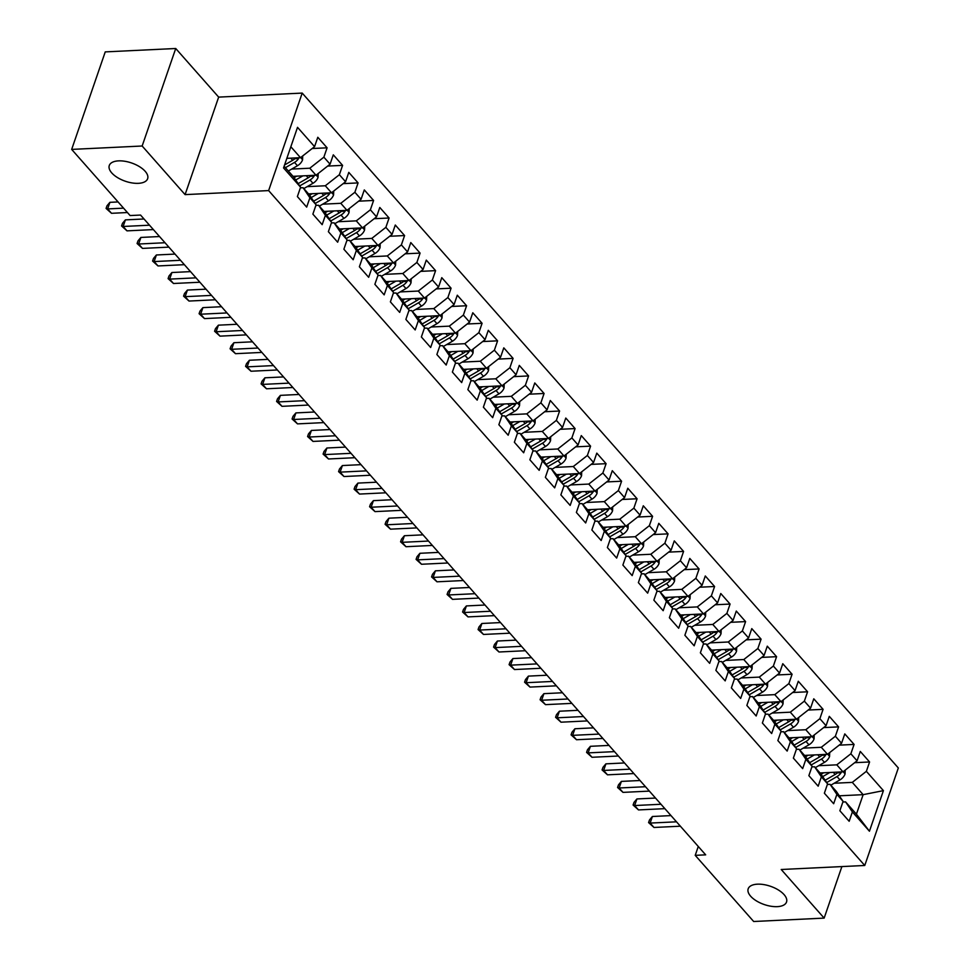 <?xml version="1.0" encoding="UTF-8"?>
<svg xmlns="http://www.w3.org/2000/svg" width="970" height="970" viewBox="0 0 970 970"><rect width="100%" height="100%" fill="white"/><g stroke="black" fill="none" stroke-linecap="round" stroke-linejoin="round"><path stroke-width="1.45" d="M138.383 183.33A20.285 9.651 19 0 1 117.503 177.583A20.285 9.651 19 0 1 109.283 165.494A20.285 9.651 19 0 1 118.534 160.874A20.285 9.651 19 0 1 139.413 166.622A20.285 9.651 19 0 1 147.634 178.71A20.285 9.651 19 0 1 138.383 183.33M777.285 906.647A20.285 9.651 19 0 1 756.406 900.887A20.285 9.651 19 0 1 748.185 888.811A20.285 9.651 19 0 1 757.437 884.179A20.285 9.651 19 0 1 778.316 889.939A20.285 9.651 19 0 1 786.537 902.015A20.285 9.651 19 0 1 777.285 906.647M175.728 48.5L142.153 146.009L185.088 194.618L218.662 97.109L175.728 48.5L105.245 51.895L71.671 149.404L130.101 215.558L140.553 215.061L705.675 854.849L695.223 855.346L753.666 921.5L824.148 918.105L841.887 866.574M218.662 97.109L302.203 93.084L898.329 767.961L864.755 865.482L268.629 190.593L302.203 93.084M839.305 795.812L863.142 794.66L883.415 790.635L866.368 771.332L869.581 761.971L860.281 751.447L857.068 760.807L850.86 753.787L854.085 744.427L844.785 733.902L841.56 743.262L835.364 736.242L838.589 726.882L829.289 716.357L826.064 725.705L819.868 718.685L823.081 709.337L813.781 698.8L810.568 708.161L804.36 701.14L807.586 691.792L798.286 681.255L795.06 690.616L788.865 683.595L792.09 674.235L782.79 663.71L779.565 673.071L773.369 666.051L776.582 656.69L767.282 646.165L764.069 655.514L757.861 648.506L761.086 639.145L751.786 628.621L748.561 637.969L742.365 630.949L745.59 621.6L736.291 611.064L733.065 620.424L726.87 613.404L730.083 604.055L720.783 593.519L717.57 602.879L711.362 595.859L714.587 586.498L705.287 575.974L702.062 585.334L695.866 578.314L699.091 568.953L689.791 558.429L686.566 567.777L680.37 560.757L683.583 551.409L674.283 540.884L671.07 550.232L664.862 543.212L668.087 533.864L658.788 523.327L655.562 532.688L649.366 525.667L652.592 516.307L643.292 505.782L640.067 515.143L633.871 508.122L637.084 498.762L627.784 488.237L624.571 497.586L618.363 490.577L621.588 481.217L612.288 470.692L609.063 480.041L602.867 473.02L606.092 463.672L596.792 453.135L593.567 462.496L587.371 455.476L590.584 446.127L581.285 435.591L578.071 444.951L571.863 437.931L575.089 428.57L565.789 418.046L562.564 427.406L556.368 420.386L559.593 411.025L550.293 400.501L547.068 409.849L540.872 402.841L544.085 393.48L534.785 382.956L531.572 392.304L525.364 385.284L528.589 375.936L519.289 365.399L516.064 374.759L509.868 367.739L513.094 358.379L503.794 347.854L500.568 357.215L494.373 350.194L497.586 340.834L488.286 330.309L485.073 339.67L478.865 332.649L482.09 323.289L472.79 312.764L469.565 322.113L463.369 315.092L466.594 305.744L457.294 295.207L454.069 304.568L447.873 297.547L451.086 288.199L441.786 277.662L438.573 287.023L432.365 280.003L435.591 270.642L426.291 260.118L423.065 269.478L416.87 262.458L420.095 253.097L410.795 242.573L407.57 251.921L401.374 244.913L404.587 235.552L395.287 225.028L392.074 234.376L385.866 227.356L389.091 218.007L379.791 207.471L376.566 216.831L370.37 209.811L373.595 200.45L364.296 189.926L361.07 199.286L354.874 192.266L358.088 182.906L348.788 172.381L345.575 181.742L339.367 174.721L342.592 165.361L333.292 154.836L330.067 164.185L323.871 157.164L327.096 147.816L317.796 137.279L314.571 146.64L300.494 157.686L290.842 146.749M883.415 790.635L869.435 831.217L852.387 811.926L845.573 801.887L842.869 802.008M314.571 146.64L297.523 127.337L283.543 167.931L300.591 187.222L297.378 196.583L306.678 207.107L309.891 197.759L316.099 204.779L312.873 214.127L322.173 224.664L325.399 215.304L331.594 222.324L328.369 231.684L337.669 242.209L340.894 232.848L347.09 239.869L343.877 249.229L353.177 259.754L356.39 250.393L362.598 257.414L359.373 266.774L368.673 277.299L371.898 267.95L378.094 274.971L374.869 284.319L384.168 294.856L387.394 285.495L393.59 292.516L390.376 301.864L399.676 312.401L402.889 303.04L409.097 310.06L405.872 319.421L415.172 329.945L418.397 320.585L424.593 327.605L421.368 336.966L430.668 347.49L433.893 338.142L440.089 345.15L436.876 354.511L446.176 365.035L449.389 355.687L455.597 362.707L452.372 372.056L461.671 382.592L464.897 373.232L471.093 380.252L467.867 389.613L477.167 400.137L480.392 390.777L486.588 397.797L483.375 407.157L492.675 417.682L495.888 408.321L502.096 415.342L498.871 424.702L508.171 435.227L511.396 425.878L517.592 432.899L514.367 442.247L523.667 452.784L526.892 443.423L533.088 450.444L529.875 459.792L539.174 470.329L542.388 460.968L548.596 467.989L545.37 477.349L554.67 487.874L557.895 478.513L564.091 485.533L560.866 494.894L570.166 505.418L573.391 496.07L579.587 503.078L576.374 512.439L585.674 522.963L588.887 513.615L595.095 520.635L591.87 529.984L601.17 540.52L604.395 531.16L610.591 538.18L607.365 547.541L616.665 558.065L619.891 548.705L626.087 555.725L622.873 565.086L632.173 575.61L635.386 566.25L641.594 573.27L638.369 582.63L647.669 593.155L650.894 583.807L657.09 590.827L653.865 600.175L663.165 610.7L666.39 601.351L672.586 608.372L669.373 617.72L678.673 628.257L681.886 618.896L688.094 625.917L684.869 635.277L694.168 645.802L697.394 636.441L703.589 643.462L700.364 652.822L709.664 663.347L712.889 653.998L719.085 661.006L715.872 670.367L725.172 680.891L728.385 671.543L734.593 678.563L731.368 687.912L740.668 698.448L743.893 689.088L750.089 696.108L746.864 705.457L756.163 715.993L759.389 706.633L765.585 713.653L762.371 723.014L771.671 733.538L774.885 724.178L781.092 731.198L777.867 740.559L787.167 751.083L790.392 741.735L796.588 748.755L793.363 758.103L802.663 768.628L805.888 759.28L812.084 766.3L808.871 775.648L818.171 786.185L821.384 776.824L827.592 783.845L824.367 793.205L833.666 803.73L836.892 794.369L843.088 801.39L839.862 810.75L849.162 821.275L852.387 811.926M291.667 169.083L309.794 168.21L316.002 175.231L293.037 176.334M323.871 157.164L309.794 168.21M330.067 164.185L316.002 175.231M284.125 166.246L293.777 177.183L300.591 187.222M307.163 186.64L325.302 185.767L331.497 192.775L308.533 193.891M339.367 174.721L325.302 185.767M345.575 181.742L331.497 192.775M309.891 197.759L303.077 187.719L300.385 187.853M303.077 187.719L309.284 194.74L316.099 204.779M322.671 204.185L340.797 203.312L346.993 210.332L324.029 211.436M354.874 192.266L340.797 203.312M361.07 199.286L346.993 210.332M325.399 215.304L318.584 205.264L315.88 205.397M318.584 205.264L324.78 212.285L331.594 222.324M338.166 221.73L356.293 220.857L362.501 227.877L339.536 228.981M370.37 209.811L356.293 220.857M376.566 216.831L362.501 227.877M340.894 232.848L334.08 222.809L331.376 222.942M334.08 222.809L340.276 229.829L347.09 239.869M353.662 239.275L371.801 238.402L377.997 245.422L355.032 246.525M385.866 227.356L371.801 238.402M392.074 234.376L377.997 245.422M356.39 250.393L349.576 240.354L346.884 240.487M349.576 240.354L355.784 247.374L362.598 257.414M369.17 256.82L387.297 255.947L393.493 262.967L370.528 264.082M401.374 244.913L387.297 255.947M407.57 251.921L393.493 262.967M371.898 267.95L365.084 257.911L362.38 258.032M365.084 257.911L371.28 264.931L378.094 274.971M384.666 274.377L402.792 273.504L409 280.524L386.036 281.627M416.87 262.458L402.792 273.504M423.065 269.478L409 280.524M387.394 285.495L380.579 275.456L377.876 275.589M380.579 275.456L386.775 282.476L393.59 292.516M400.161 291.921L418.3 291.048L424.496 298.069L401.531 299.172M432.365 280.003L418.3 291.048M438.573 287.023L424.496 298.069M402.889 303.04L396.075 293.001L393.383 293.134M396.075 293.001L402.283 300.021L409.097 310.06M415.669 309.466L433.796 308.593L439.992 315.614L417.027 316.717M447.873 297.547L433.796 308.593M454.069 304.568L439.992 315.614M418.397 320.585L411.583 310.546L408.879 310.679M411.583 310.546L417.779 317.566L424.593 327.605M431.165 327.011L449.292 326.138L455.5 333.159L432.535 334.262M463.369 315.092L449.292 326.138M469.565 322.113L455.5 333.159M433.893 338.142L427.079 328.103L424.375 328.224M427.079 328.103L433.275 335.111L440.089 345.15M446.661 344.568L464.8 343.695L470.996 350.703L448.031 351.819M478.865 332.649L464.8 343.695M485.073 339.67L470.996 350.703M449.389 355.687L442.575 345.647L439.883 345.781M442.575 345.647L448.783 352.668L455.597 362.707M462.169 362.113L480.295 361.24L486.491 368.26L463.527 369.364M494.373 350.194L480.295 361.24M500.568 357.215L486.491 368.26M464.897 373.232L458.082 363.192L455.379 363.326M458.082 363.192L464.278 370.213L471.093 380.252M477.664 379.658L495.791 378.785L501.999 385.805L479.034 386.909M509.868 367.739L495.791 378.785M516.064 374.759L501.999 385.805M480.392 390.777L473.578 380.737L470.874 380.87M473.578 380.737L479.774 387.757L486.588 397.797M493.16 397.203L511.299 396.33L517.495 403.35L494.53 404.454M525.364 385.284L511.299 396.33M531.572 392.304L517.495 403.35M495.888 408.321L489.074 398.282L486.382 398.415M489.074 398.282L495.282 405.302L502.096 415.342M508.668 414.748L526.795 413.875L532.991 420.895L510.026 422.011M540.872 402.841L526.795 413.875M547.068 409.849L532.991 420.895M511.396 425.878L504.582 415.839L501.878 415.96M504.582 415.839L510.778 422.859L517.592 432.899M524.164 432.305L542.291 431.432L548.499 438.452L525.534 439.555M556.368 420.386L542.291 431.432M562.564 427.406L548.499 438.452M526.892 443.423L520.078 433.384L517.374 433.517M520.078 433.384L526.274 440.404L533.088 450.444M539.659 449.85L557.798 448.977L563.994 455.997L541.03 457.1M571.863 437.931L557.798 448.977M578.071 444.951L563.994 455.997M542.388 460.968L535.573 450.929L532.882 451.062M535.573 450.929L541.781 457.949L548.596 467.989M555.167 467.394L573.294 466.521L579.49 473.542L556.525 474.645M587.371 455.476L573.294 466.521M593.567 462.496L579.49 473.542M557.895 478.513L551.081 468.474L548.377 468.607M551.081 468.474L557.277 475.494L564.091 485.533M570.663 484.939L588.79 484.066L594.998 491.087L572.033 492.19M602.867 473.02L588.79 484.066M609.063 480.041L594.998 491.087M573.391 496.07L566.577 486.031L563.873 486.152M566.577 486.031L572.773 493.039L579.587 503.078M586.159 502.496L604.298 501.623L610.494 508.632L587.529 509.747M618.363 490.577L604.298 501.623M624.571 497.586L610.494 508.632M588.887 513.615L582.073 503.575L579.381 503.709M582.073 503.575L588.281 510.596L595.095 520.635M601.667 520.041L619.794 519.168L625.989 526.189L603.025 527.292M633.871 508.122L619.794 519.168M640.067 515.143L625.989 526.189M604.395 531.16L597.581 521.12L594.877 521.254M597.581 521.12L603.776 528.141L610.591 538.18M617.162 537.586L635.289 536.713L641.497 543.733L618.533 544.837M649.366 525.667L635.289 536.713M655.562 532.688L641.497 543.733M619.891 548.705L613.076 538.665L610.372 538.799M613.076 538.665L619.272 545.686L626.087 555.725M632.658 555.131L650.797 554.258L656.993 561.278L634.028 562.382M664.862 543.212L650.797 554.258M671.07 550.232L656.993 561.278M635.386 566.25L628.572 556.21L625.88 556.343M628.572 556.21L634.78 563.23L641.594 573.27M648.166 572.676L666.293 571.803L672.489 578.823L649.524 579.927M680.37 560.757L666.293 571.803M686.566 567.777L672.489 578.823M650.894 583.807L644.08 573.767L641.376 573.888M644.08 573.767L650.276 580.787L657.09 590.827M663.662 590.233L681.789 589.36L687.997 596.38L665.032 597.484M695.866 578.314L681.789 589.36M702.062 585.334L687.997 596.38M666.39 601.351L659.576 591.312L656.872 591.445M659.576 591.312L665.772 598.332L672.586 608.372M679.158 607.778L697.297 606.905L703.492 613.925L680.528 615.029M711.362 595.859L697.297 606.905M717.57 602.879L703.492 613.925M681.886 618.896L675.071 608.857L672.38 608.99M675.071 608.857L681.279 615.877L688.094 625.917M694.665 625.323L712.792 624.45L718.988 631.47L696.023 632.573M726.87 613.404L712.792 624.45M733.065 620.424L718.988 631.47M697.394 636.441L690.579 626.402L687.875 626.535M690.579 626.402L696.775 633.422L703.589 643.462M710.161 642.868L728.288 641.995L734.496 649.015L711.531 650.118M742.365 630.949L728.288 641.995M748.561 637.969L734.496 649.015M712.889 653.998L706.075 643.959L703.371 644.08M706.075 643.959L712.271 650.967L719.085 661.006M725.657 660.424L743.796 659.539L749.992 666.56L727.027 667.675M757.861 648.506L743.796 659.539M764.069 655.514L749.992 666.56M728.385 671.543L721.571 661.504L718.879 661.625M721.571 661.504L727.779 668.524L734.593 678.563M741.165 677.969L759.292 677.096L765.488 684.117L742.523 685.22M773.369 666.051L759.292 677.096M779.565 673.071L765.488 684.117M743.893 689.088L737.079 679.048L734.375 679.182M737.079 679.048L743.275 686.069L750.089 696.108M756.661 695.514L774.787 694.641L780.995 701.662L758.031 702.765M788.865 683.595L774.787 694.641M795.06 690.616L780.995 701.662M759.389 706.633L752.574 696.593L749.871 696.727M752.574 696.593L758.77 703.614L765.585 713.653M772.156 713.059L790.295 712.186L796.491 719.206L773.526 720.31M804.36 701.14L790.295 712.186M810.568 708.161L796.491 719.206M774.885 724.178L768.07 714.138L765.378 714.272M768.07 714.138L774.278 721.159L781.092 731.198M787.664 730.604L805.791 729.731L811.987 736.751L789.022 737.855M819.868 718.685L805.791 729.731M826.064 725.705L811.987 736.751M790.392 741.735L783.578 731.695L780.874 731.816M783.578 731.695L789.774 738.716L796.588 748.755M803.16 748.161L821.287 747.288L827.495 754.296L804.53 755.412M835.364 736.242L821.287 747.288M841.56 743.262L827.495 754.296M805.888 759.28L799.074 749.24L796.37 749.373M799.074 749.24L805.27 756.26L812.084 766.3M818.656 765.706L836.795 764.833L842.991 771.853L820.026 772.957M850.86 753.787L836.795 764.833M857.068 760.807L842.991 771.853M821.384 776.824L814.57 766.785L811.878 766.918M814.57 766.785L820.778 773.805L827.592 783.845M834.164 783.251L852.29 782.378L863.142 794.66L856.425 814.169L845.573 801.887M866.368 771.332L852.29 782.378M836.892 794.369L830.077 784.33L827.374 784.463M830.077 784.33L836.273 791.35L843.088 801.39M142.153 146.009L71.671 149.404M864.755 865.482L781.214 869.496L824.148 918.105M185.088 194.618L268.629 190.593M698.279 846.483L695.223 855.346M286.841 158.34L300.494 157.686M869.435 831.217L856.425 814.169M869.581 761.971L854.655 762.699M854.085 744.427L839.147 745.154M838.589 726.882L823.651 727.597M823.081 709.337L808.155 710.052M807.586 691.792L792.648 692.507M792.09 674.235L777.152 674.962M776.582 656.69L761.656 657.405M761.086 639.145L746.148 639.861M745.59 621.6L730.652 622.316M730.083 604.055L715.157 604.771M714.587 586.498L699.649 587.226M699.091 568.953L684.153 569.669M683.583 551.409L668.657 552.124M668.087 533.864L653.149 534.579M652.592 516.307L637.654 517.034M637.084 498.762L622.158 499.477M621.588 481.217L606.65 481.932M606.092 463.672L591.154 464.387M590.584 446.127L575.659 446.843M575.089 428.57L560.151 429.298M559.593 411.025L544.655 411.741M544.085 393.48L529.159 394.196M528.589 375.936L513.651 376.651M513.094 358.379L498.156 359.106M497.586 340.834L482.66 341.549M482.09 323.289L467.152 324.004M466.594 305.744L451.656 306.459M451.086 288.199L436.161 288.914M435.591 270.642L420.653 271.37M420.095 253.097L405.157 253.813M404.587 235.552L389.661 236.268M389.091 218.007L374.153 218.723M373.595 200.45L358.657 201.178M358.088 182.906L343.162 183.633M342.592 165.361L327.654 166.076M327.096 147.816L312.158 148.531M671.01 815.6L652.398 816.497L650.13 823.081L676.502 821.82M653.998 827.471L648.578 822.584L650.13 823.081L653.998 827.471L680.37 826.197M648.578 822.584L649.488 819.953L652.398 816.497M823.676 772.775L821.093 774.266M829.859 772.484L822.693 776.63M845.197 770.119L845.052 774.036A8.403 5.662 138.5 0 1 839.959 779.892L830.829 785.179M838.08 772.084A8.403 5.662 138.5 0 1 835.158 774.46L825.143 780.244M826.695 782.535L837.013 776.558A8.403 5.662 -41.5 0 0 841.099 772.69L841.414 771.926M841.099 772.69L837.34 772.872A4.28 2.886 138.5 0 1 836.407 773.623M655.514 798.055L636.902 798.953L634.635 805.536L660.994 804.263M638.502 809.926L633.083 805.039L634.635 805.536L638.502 809.926L664.874 808.653M633.083 805.039L633.98 802.408L636.902 798.953M640.006 780.51L621.394 781.396L619.127 787.992L645.499 786.718M623.007 792.381L617.575 787.495L619.127 787.992L623.007 792.381L649.379 791.108M617.575 787.495L618.484 784.863L621.394 781.396M808.168 755.23L805.597 756.721M814.363 754.939L807.185 759.086M829.702 752.574L829.544 756.491A8.403 5.662 138.5 0 1 824.464 762.347L815.321 767.634M822.584 754.539A8.403 5.662 138.5 0 1 819.65 756.903L809.647 762.699M811.199 764.978L821.517 759.013A8.403 5.662 -41.5 0 0 825.603 755.145L825.919 754.381M825.603 755.145L821.845 755.327A4.28 2.886 138.5 0 1 820.899 756.079M792.672 737.685L790.089 739.176M798.856 737.382L791.69 741.529M814.194 735.018L814.048 738.946A8.403 5.662 138.5 0 1 808.956 744.802L799.826 750.089M807.088 736.994A8.403 5.662 138.5 0 1 804.154 739.358L794.151 745.154M795.691 747.433L806.021 741.468A8.403 5.662 -41.5 0 0 810.095 737.6L810.411 736.836M810.095 737.6L806.349 737.782A4.28 2.886 138.5 0 1 805.403 738.534M624.51 762.953L605.898 763.851L603.631 770.447L630.003 769.174M607.499 774.824L602.079 769.95L603.631 770.447L607.499 774.824L633.871 773.563M602.079 769.95L602.988 767.306L605.898 763.851M609.014 745.409L590.403 746.306L588.135 752.89L614.495 751.629M592.003 757.279L586.583 752.393L588.135 752.89L592.003 757.279L618.375 756.018M586.583 752.393L587.48 749.761L590.403 746.306M777.176 720.14L774.593 721.631M783.36 719.837L776.194 723.984M798.698 717.473L798.553 721.389A8.403 5.662 138.5 0 1 793.46 727.257L784.33 732.544M791.581 719.449A8.403 5.662 138.5 0 1 788.659 721.813L778.643 727.609M780.195 729.889L790.514 723.923A8.403 5.662 -41.5 0 0 794.6 720.055L794.915 719.279M794.6 720.055L790.841 720.237A4.28 2.886 138.5 0 1 789.907 720.977M761.668 702.595L759.098 704.087M767.864 702.292L760.686 706.439M783.202 699.928L783.045 703.844A8.403 5.662 138.5 0 1 777.964 709.701L768.822 714.987M776.085 701.892A8.403 5.662 138.5 0 1 773.151 704.269L763.147 710.052M764.699 712.344L775.018 706.366A8.403 5.662 -41.5 0 0 779.104 702.51L779.419 701.734M779.104 702.51L775.345 702.68A4.28 2.886 138.5 0 1 774.399 703.432M593.507 727.864L574.895 728.761L572.627 735.345L598.999 734.084M576.507 739.734L571.075 734.848L572.627 735.345L576.507 739.734L602.879 738.461M571.075 734.848L571.985 732.217L574.895 728.761M746.172 685.038L743.59 686.53M752.356 684.747L745.19 688.894M767.694 682.383L767.549 686.299A8.403 5.662 138.5 0 1 762.456 692.156L753.326 697.442M760.589 684.347A8.403 5.662 138.5 0 1 757.655 686.712L747.652 692.507M749.192 694.799L759.522 688.821A8.403 5.662 -41.5 0 0 763.596 684.953L763.911 684.189M763.596 684.953L759.849 685.135A4.28 2.886 138.5 0 1 758.904 685.887M578.011 710.319L559.399 711.216L557.132 717.8L583.503 716.527M561 722.189L555.58 717.303L557.132 717.8L561 722.189L587.371 720.916M555.58 717.303L556.489 714.672L559.399 711.216M730.677 667.493L728.094 668.985M736.861 667.202L729.695 671.349M752.199 664.838L752.053 668.754A8.403 5.662 138.5 0 1 746.961 674.611L737.83 679.897M745.081 666.802A8.403 5.662 138.5 0 1 742.159 669.167L732.144 674.962M733.696 677.242L744.014 671.276A8.403 5.662 -41.5 0 0 748.1 667.409L748.416 666.645M748.1 667.409L744.342 667.59A4.28 2.886 138.5 0 1 743.408 668.342M562.515 692.762L543.903 693.659L541.636 700.255L567.996 698.982M545.504 704.644L540.084 699.758L541.636 700.255L545.504 704.644L571.876 703.371M540.084 699.758L540.981 697.115L543.903 693.659M715.169 649.948L712.598 651.44M721.365 649.645L714.187 653.792M736.703 647.281L736.545 651.21A8.403 5.662 138.5 0 1 731.465 657.066L722.323 662.352M729.586 649.257A8.403 5.662 138.5 0 1 726.651 651.622L716.648 657.418M718.2 659.697L728.519 653.731A8.403 5.662 -41.5 0 0 732.605 649.864L732.92 649.088M732.605 649.864L728.846 650.045A4.28 2.886 138.5 0 1 727.9 650.797M547.007 675.217L528.395 676.114L526.128 682.71L552.5 681.437M530.008 687.087L524.576 682.213L526.128 682.71L530.008 687.087L556.38 685.826M524.576 682.213L525.485 679.57L528.395 676.114M699.673 632.404L697.09 633.895M705.857 632.101L698.691 636.247M721.195 629.736L721.049 633.653A8.403 5.662 138.5 0 1 715.957 639.509L706.827 644.795M714.09 631.7A8.403 5.662 138.5 0 1 711.155 634.077L701.152 639.861M702.692 642.152L713.023 636.187A8.403 5.662 -41.5 0 0 717.097 632.319L717.412 631.543M717.097 632.319L713.35 632.501A4.28 2.886 138.5 0 1 712.404 633.24M531.511 657.672L512.9 658.569L510.632 665.153L537.004 663.892M514.5 669.543L509.08 664.656L510.632 665.153L514.5 669.543L540.872 668.269M509.08 664.656L509.99 662.025L512.9 658.569M684.177 614.847L681.595 616.35M690.361 614.556L683.195 618.702M705.699 612.191L705.554 616.108A8.403 5.662 138.5 0 1 700.461 621.964L691.331 627.25M698.582 614.155A8.403 5.662 138.5 0 1 695.66 616.532L685.644 622.316M687.196 624.607L697.515 618.63A8.403 5.662 -41.5 0 0 701.601 614.762L701.916 613.998M701.601 614.762L697.842 614.944A4.28 2.886 138.5 0 1 696.909 615.695M516.016 640.127L497.404 641.024L495.136 647.608L521.496 646.335M499.004 651.998L493.584 647.111L495.136 647.608L499.004 651.998L525.376 650.724M493.584 647.111L494.482 644.48L497.404 641.024M668.669 597.302L666.099 598.793M674.865 597.011L667.687 601.157M690.203 594.646L690.046 598.563A8.403 5.662 138.5 0 1 684.965 604.419L675.823 609.706M683.086 596.611A8.403 5.662 138.5 0 1 680.152 598.975L670.149 604.771M671.701 607.05L682.019 601.085A8.403 5.662 -41.5 0 0 686.105 597.217L686.42 596.453M686.105 597.217L682.346 597.399A4.28 2.886 138.5 0 1 681.401 598.15M500.508 622.582L481.896 623.48L479.629 630.063L506 628.79M483.509 634.453L478.077 629.566L479.629 630.063L483.509 634.453L509.88 633.18M478.077 629.566L478.986 626.935L481.896 623.48M653.174 579.757L650.591 581.248M659.357 579.454L652.192 583.6M674.696 577.089L674.55 581.018A8.403 5.662 138.5 0 1 669.458 586.874L660.327 592.161M667.59 579.066A8.403 5.662 138.5 0 1 664.656 581.43L654.653 587.226M656.193 589.505L666.523 583.54A8.403 5.662 -41.5 0 0 670.597 579.672L670.913 578.908M670.597 579.672L666.851 579.854A4.28 2.886 138.5 0 1 665.905 580.606M485.012 605.025L466.4 605.923L464.133 612.519L490.505 611.245M468.001 616.896L462.581 612.021L464.133 612.519L468.001 616.896L494.373 615.635M462.581 612.021L463.49 609.378L466.4 605.923M637.678 562.212L635.095 563.703M643.862 561.909L636.696 566.056M659.2 559.544L659.054 563.461A8.403 5.662 138.5 0 1 653.962 569.329L644.832 574.616M652.082 561.521A8.403 5.662 138.5 0 1 649.16 563.885L639.145 569.681M640.697 571.961L651.015 565.995A8.403 5.662 -41.5 0 0 655.102 562.127L655.417 561.351M655.102 562.127L651.343 562.309A4.28 2.886 138.5 0 1 650.409 563.061M469.516 587.48L450.904 588.378L448.637 594.962L474.997 593.701M452.505 599.351L447.085 594.464L448.637 594.962L452.505 599.351L478.877 598.09M447.085 594.464L447.982 591.833L450.904 588.378M622.17 544.667L619.6 546.159M628.366 544.364L621.188 548.511M643.704 542L643.546 545.916A8.403 5.662 138.5 0 1 638.466 551.772L629.324 557.059M636.587 543.964A8.403 5.662 138.5 0 1 633.653 546.34L623.649 552.124M625.201 554.416L635.52 548.438A8.403 5.662 -41.5 0 0 639.606 544.582L639.921 543.806M639.606 544.582L635.847 544.752A4.28 2.886 138.5 0 1 634.901 545.504M454.008 569.936L435.397 570.833L433.129 577.417L459.501 576.156M437.009 581.806L431.577 576.92L433.129 577.417L437.009 581.806L463.381 580.533M431.577 576.92L432.487 574.288L435.397 570.833M606.674 527.11L604.092 528.601M612.858 526.819L605.692 530.966M628.196 524.455L628.051 528.371A8.403 5.662 138.5 0 1 622.958 534.227L613.828 539.514M621.091 526.419A8.403 5.662 138.5 0 1 618.157 528.795L608.154 534.579M609.693 536.871L620.024 530.893A8.403 5.662 -41.5 0 0 624.098 527.025L624.413 526.261M624.098 527.025L620.351 527.207A4.28 2.886 138.5 0 1 619.406 527.959M438.513 552.391L419.901 553.288L417.633 559.872L444.005 558.599M421.501 564.261L416.082 559.375L417.633 559.872L421.501 564.261L447.873 562.988M416.082 559.375L416.991 556.744L419.901 553.288M591.179 509.565L588.596 511.057M597.362 509.274L590.196 513.421M612.7 506.91L612.555 510.826A8.403 5.662 138.5 0 1 607.462 516.683L598.332 521.969M605.583 508.874A8.403 5.662 138.5 0 1 602.661 511.238L592.646 517.034M594.198 519.314L604.516 513.348A8.403 5.662 -41.5 0 0 608.602 509.48L608.917 508.716M608.602 509.48L604.843 509.662A4.28 2.886 138.5 0 1 603.91 510.414M423.017 534.846L404.405 535.731L402.138 542.327L428.497 541.054M406.006 546.716L400.586 541.83L402.138 542.327L406.006 546.716L432.377 545.443M400.586 541.83L401.483 539.187L404.405 535.731M575.671 492.02L573.1 493.512M581.867 491.717L574.689 495.864M597.205 489.353L597.047 493.281A8.403 5.662 138.5 0 1 591.967 499.138L582.824 504.424M590.087 491.329A8.403 5.662 138.5 0 1 587.153 493.694L577.15 499.489M578.702 501.769L589.02 495.803A8.403 5.662 -41.5 0 0 593.106 491.935L593.422 491.159M593.106 491.935L589.348 492.117A4.28 2.886 138.5 0 1 588.402 492.869M407.509 517.289L388.897 518.186L386.63 524.782L413.002 523.509M390.51 529.159L385.078 524.285L386.63 524.782L390.51 529.159L416.882 527.898M385.078 524.285L385.987 521.642L388.897 518.186M560.175 474.475L557.592 475.967M566.359 474.172L559.193 478.319M581.697 471.808L581.551 475.724A8.403 5.662 138.5 0 1 576.459 481.581L567.329 486.867M574.592 473.772A8.403 5.662 138.5 0 1 571.657 476.149L561.654 481.932M563.194 484.224L573.512 478.258A8.403 5.662 -41.5 0 0 577.599 474.391L577.914 473.615M577.599 474.391L573.852 474.572A4.28 2.886 138.5 0 1 572.906 475.312M392.013 499.744L373.401 500.641L371.134 507.225L397.506 505.964M375.002 511.614L369.582 506.728L371.134 507.225L375.002 511.614L401.374 510.341M369.582 506.728L370.491 504.097L373.401 500.641M544.679 456.918L542.097 458.422M550.863 456.627L543.697 460.774M566.201 454.263L566.056 458.179A8.403 5.662 138.5 0 1 560.963 464.036L551.833 469.322M559.084 456.227A8.403 5.662 138.5 0 1 556.162 458.604L546.146 464.387M547.698 466.679L558.017 460.701A8.403 5.662 -41.5 0 0 562.103 456.834L562.418 456.07M562.103 456.834L558.344 457.015A4.28 2.886 138.5 0 1 557.41 457.767M376.518 482.199L357.906 483.096L355.638 489.68L381.998 488.407M359.506 494.07L354.086 489.183L355.638 489.68L359.506 494.07L385.878 492.796M354.086 489.183L354.984 486.552L357.906 483.096M529.171 439.374L526.601 440.865M535.367 439.083L528.189 443.229M550.705 436.718L550.548 440.635A8.403 5.662 138.5 0 1 545.467 446.491L536.325 451.777M543.588 438.683A8.403 5.662 138.5 0 1 540.654 441.047L530.651 446.843M532.203 449.122L542.521 443.157A8.403 5.662 -41.5 0 0 546.607 439.289L546.922 438.525M546.607 439.289L542.848 439.471A4.28 2.886 138.5 0 1 541.903 440.222M361.01 464.654L342.398 465.551L340.13 472.135L366.502 470.862M344.011 476.525L338.578 471.638L340.13 472.135L344.011 476.525L370.382 475.251M338.578 471.638L339.488 469.007L342.398 465.551M513.676 421.829L511.093 423.32M519.859 421.526L512.693 425.672M535.197 419.173L535.052 423.09A8.403 5.662 138.5 0 1 529.959 428.946L520.829 434.233M528.092 421.138A8.403 5.662 138.5 0 1 525.158 423.502L515.155 429.298M516.695 431.577L527.013 425.612A8.403 5.662 -41.5 0 0 531.099 421.744L531.414 420.98M531.099 421.744L527.353 421.926A4.28 2.886 138.5 0 1 526.407 422.678M345.514 447.097L326.902 447.995L324.635 454.59L351.007 453.317M328.503 458.98L323.083 454.093L324.635 454.59L328.503 458.98L354.874 457.707M323.083 454.093L323.992 451.45L326.902 447.995M498.18 404.284L495.597 405.775M504.364 403.981L497.198 408.127M519.702 401.616L519.556 405.533A8.403 5.662 138.5 0 1 514.464 411.401L505.334 416.688M512.584 403.593A8.403 5.662 138.5 0 1 509.662 405.957L499.647 411.753M501.199 414.032L511.517 408.067A8.403 5.662 -41.5 0 0 515.603 404.199L515.919 403.423M515.603 404.199L511.845 404.381A4.28 2.886 138.5 0 1 510.911 405.133M330.018 429.552L311.406 430.45L309.139 437.033L335.499 435.772M313.007 441.423L307.587 436.536L309.139 437.033L313.007 441.423L339.379 440.162M307.587 436.536L308.484 433.905L311.406 430.45M482.672 386.739L480.101 388.23M488.868 386.436L481.69 390.583M504.206 384.071L504.048 387.988A8.403 5.662 138.5 0 1 498.968 393.844L489.826 399.131M497.089 386.036A8.403 5.662 138.5 0 1 494.154 388.412L484.151 394.196M485.703 396.487L496.022 390.51A8.403 5.662 -41.5 0 0 500.108 386.654L500.423 385.878M500.108 386.654L496.349 386.824A4.28 2.886 138.5 0 1 495.403 387.576M314.51 412.007L295.898 412.905L293.631 419.489L320.003 418.228M297.511 423.878L292.079 418.991L293.631 419.489L297.511 423.878L323.883 422.605M292.079 418.991L292.988 416.36L295.898 412.905M299.015 394.463L280.403 395.36L278.135 401.944L304.507 400.671M282.003 406.333L276.583 401.447L278.135 401.944L282.003 406.333L308.375 405.06M276.583 401.447L277.493 398.815L280.403 395.36M283.519 376.918L264.907 377.803L262.64 384.399L288.999 383.126M266.507 388.788L261.088 383.902L262.64 384.399L266.507 388.788L292.879 387.515M261.088 383.902L261.985 381.258L264.907 377.803M268.011 359.361L249.399 360.258L247.132 366.854L273.504 365.581M251.012 371.231L245.58 366.357L247.132 366.854L251.012 371.231L277.384 369.97M245.58 366.357L246.489 363.714L249.399 360.258M252.515 341.816L233.903 342.713L231.636 349.297L258.008 348.036M235.504 353.686L230.084 348.8L231.636 349.297L235.504 353.686L261.876 352.413M230.084 348.8L230.993 346.169L233.903 342.713M237.019 324.271L218.408 325.168L216.14 331.752L242.5 330.479M220.008 336.141L214.588 331.255L216.14 331.752L220.008 336.141L246.38 334.868M214.588 331.255L215.485 328.624L218.408 325.168M221.512 306.726L202.9 307.623L200.632 314.207L227.004 312.934M204.512 318.596L199.08 313.71L200.632 314.207L204.512 318.596L230.884 317.323M199.08 313.71L199.99 311.079L202.9 307.623M467.176 369.182L464.594 370.673M473.36 368.891L466.194 373.038M488.698 366.527L488.553 370.443A8.403 5.662 138.5 0 1 483.46 376.299L474.33 381.586M481.593 368.491A8.403 5.662 138.5 0 1 478.659 370.867L468.655 376.651M470.195 378.943L480.514 372.965A8.403 5.662 -41.5 0 0 484.6 369.097L484.915 368.333M484.6 369.097L480.853 369.279A4.28 2.886 138.5 0 1 479.907 370.031M451.68 351.637L449.098 353.128M457.864 351.346L450.698 355.493M473.202 348.982L473.057 352.898A8.403 5.662 138.5 0 1 467.964 358.754L458.834 364.041M466.085 350.946A8.403 5.662 138.5 0 1 463.163 353.31L453.148 359.106M454.7 361.386L465.018 355.42A8.403 5.662 -41.5 0 0 469.104 351.552L469.419 350.788M469.104 351.552L465.345 351.734A4.28 2.886 138.5 0 1 464.412 352.486M436.173 334.092L433.602 335.584M442.368 333.789L435.19 337.936M457.707 331.425L457.549 335.353A8.403 5.662 138.5 0 1 452.469 341.21L443.326 346.496M450.589 333.401A8.403 5.662 138.5 0 1 447.655 335.765L437.652 341.561M439.204 343.841L449.522 337.875A8.403 5.662 -41.5 0 0 453.608 334.007L453.924 333.231M453.608 334.007L449.85 334.189A4.28 2.886 138.5 0 1 448.904 334.941M420.677 316.547L418.094 318.039M426.861 316.244L419.695 320.391M442.199 313.88L442.053 317.796A8.403 5.662 138.5 0 1 436.961 323.665L427.831 328.939M435.093 315.844A8.403 5.662 138.5 0 1 432.159 318.221L422.156 324.004M423.696 326.296L434.014 320.33A8.403 5.662 -41.5 0 0 438.1 316.462L438.416 315.686M438.1 316.462L434.354 316.644A4.28 2.886 138.5 0 1 433.408 317.384M405.181 298.99L402.599 300.494M411.365 298.699L404.199 302.846M426.703 296.335L426.558 300.251A8.403 5.662 138.5 0 1 421.465 306.108L412.335 311.394M419.586 298.299A8.403 5.662 138.5 0 1 416.663 300.676L406.648 306.459M408.2 308.751L418.519 302.773A8.403 5.662 -41.5 0 0 422.605 298.906L422.92 298.142M422.605 298.906L418.846 299.087A4.28 2.886 138.5 0 1 417.912 299.839M389.673 281.445L387.103 282.937M395.869 281.154L388.691 285.301M411.207 278.79L411.05 282.706A8.403 5.662 138.5 0 1 405.969 288.563L396.827 293.849M404.09 280.754A8.403 5.662 138.5 0 1 401.156 283.119L391.152 288.914M392.704 291.194L403.023 285.228A8.403 5.662 -41.5 0 0 407.109 281.361L407.424 280.597M407.109 281.361L403.35 281.542A4.28 2.886 138.5 0 1 402.404 282.294M374.178 263.901L371.595 265.392M380.361 263.597L373.195 267.744M395.699 261.245L395.554 265.162A8.403 5.662 138.5 0 1 390.461 271.018L381.331 276.304M388.594 263.209A8.403 5.662 138.5 0 1 385.66 265.574L375.657 271.37M377.197 273.649L387.515 267.684A8.403 5.662 -41.5 0 0 391.601 263.816L391.916 263.052M391.601 263.816L387.854 263.998A4.28 2.886 138.5 0 1 386.909 264.749M206.016 289.169L187.404 290.066L185.137 296.662L211.508 295.389M189.004 301.052L183.585 296.165L185.137 296.662L189.004 301.052L215.376 299.779M183.585 296.165L184.494 293.522L187.404 290.066M358.682 246.356L356.099 247.847M364.865 246.053L357.7 250.199M380.204 243.688L380.058 247.605A8.403 5.662 138.5 0 1 374.966 253.473L365.836 258.76M373.086 245.665A8.403 5.662 138.5 0 1 370.164 248.029L360.149 253.825M361.701 256.104L372.019 250.139A8.403 5.662 -41.5 0 0 376.105 246.271L376.421 245.495M376.105 246.271L372.347 246.453A4.28 2.886 138.5 0 1 371.413 247.204M190.52 271.624L171.908 272.521L169.641 279.117L196.001 277.844M173.509 283.495L168.089 278.62L169.641 279.117L173.509 283.495L199.881 282.234M168.089 278.62L168.986 275.977L171.908 272.521M343.174 228.811L340.603 230.302M349.37 228.508L342.192 232.654M364.708 226.143L364.55 230.06A8.403 5.662 138.5 0 1 359.47 235.916L350.328 241.203M357.591 228.108A8.403 5.662 138.5 0 1 354.656 230.484L344.653 236.268M346.205 238.559L356.524 232.582A8.403 5.662 -41.5 0 0 360.61 228.726L360.925 227.95M360.61 228.726L356.851 228.908A4.28 2.886 138.5 0 1 355.905 229.647M175.012 254.079L156.4 254.977L154.133 261.56L180.505 260.299M158.013 265.95L152.581 261.063L154.133 261.56L158.013 265.95L184.385 264.677M152.581 261.063L153.49 258.432L156.4 254.977M327.678 211.254L325.095 212.745M333.862 210.963L326.696 215.11M349.2 208.598L349.054 212.515A8.403 5.662 138.5 0 1 343.962 218.371L334.832 223.658M342.095 210.563A8.403 5.662 138.5 0 1 339.161 212.939L329.157 218.723M330.697 221.014L341.016 215.037A8.403 5.662 -41.5 0 0 345.102 211.169L345.417 210.405M345.102 211.169L341.355 211.351A4.28 2.886 138.5 0 1 340.409 212.103M159.516 236.535L140.905 237.432L138.637 244.016L165.009 242.742M142.505 248.405L137.085 243.518L138.637 244.016L142.505 248.405L168.877 247.132M137.085 243.518L137.995 240.887L140.905 237.432M312.182 193.709L309.6 195.2M318.366 193.418L311.2 197.565M333.704 191.054L333.559 194.97A8.403 5.662 138.5 0 1 328.466 200.826L319.336 206.113M326.587 193.018A8.403 5.662 138.5 0 1 323.665 195.382L313.649 201.178M315.201 203.458L325.52 197.492A8.403 5.662 -41.5 0 0 329.606 193.624L329.921 192.86M329.606 193.624L325.847 193.806A4.28 2.886 138.5 0 1 324.914 194.558M144.021 218.99L125.409 219.875L123.129 226.471L149.501 225.198M127.009 230.86L121.589 225.974L123.129 226.471L127.009 230.86L153.381 229.587M121.589 225.974L122.487 223.33L125.409 219.875M296.674 176.164L294.104 177.655M302.87 175.861L295.692 180.008M318.208 173.497L318.051 177.425A8.403 5.662 138.5 0 1 312.97 183.281L303.828 188.568M311.091 175.473A8.403 5.662 138.5 0 1 308.157 177.837L298.154 183.633M299.706 185.913L310.024 179.947A8.403 5.662 -41.5 0 0 314.11 176.079L314.425 175.303M314.11 176.079L310.351 176.261A4.28 2.886 138.5 0 1 309.406 177.013M118.073 201.942L109.901 202.33L107.634 208.926L123.566 208.15M111.514 213.303L106.082 208.429L107.634 208.926L111.514 213.303L127.434 212.539M106.082 208.429L106.991 205.785L109.901 202.33M287.362 158.316L286.72 158.692M302.701 155.952L302.555 159.868A8.403 5.662 138.5 0 1 297.463 165.737L288.332 171.011M295.595 157.916A8.403 5.662 138.5 0 1 292.661 160.292L284.562 164.985M285.386 167.689L294.516 162.402A8.403 5.662 -41.5 0 0 298.602 158.534L298.918 157.758M298.602 158.534L294.856 158.716A4.28 2.886 138.5 0 1 293.91 159.456M845.052 773.866L843.16 771.72M835.158 774.46L833.266 772.314M839.959 779.892L837.013 776.558M829.556 756.309L827.665 754.163M819.65 756.903L817.771 754.769M824.464 762.347L821.517 759.013M814.06 738.764L812.157 736.618M804.154 739.358L802.263 737.224M808.956 744.802L806.021 741.468M798.553 721.219L796.661 719.073M788.659 721.813L786.767 719.679M793.46 727.257L790.514 723.923M783.057 703.674L781.165 701.528M773.151 704.269L771.271 702.122M777.964 709.701L775.018 706.366M767.561 686.117L765.657 683.983M757.655 686.712L755.763 684.577M762.456 692.156L759.522 688.821M752.053 668.572L750.162 666.426M742.159 669.167L740.268 667.033M746.961 674.611L744.014 671.276M736.557 651.028L734.666 648.881M726.651 651.622L724.772 649.488M731.465 657.066L728.519 653.731M721.062 633.483L719.158 631.337M711.155 634.077L709.264 631.943M715.957 639.509L713.023 636.187M705.554 615.938L703.662 613.792M695.66 616.532L693.768 614.386M700.461 621.964L697.515 618.63M690.058 598.381L688.166 596.235M680.152 598.975L678.272 596.841M684.965 604.419L682.019 601.085M674.562 580.836L672.659 578.69M664.656 581.43L662.765 579.296M669.458 586.874L666.523 583.54M659.054 563.291L657.163 561.145M649.16 563.885L647.269 561.751M653.962 569.329L651.015 565.995M643.559 545.746L641.667 543.6M633.653 546.34L631.773 544.194M638.466 551.772L635.52 548.438M628.063 528.201L626.159 526.055M618.157 528.795L616.265 526.649M622.958 534.227L620.024 530.893M612.555 510.644L610.663 508.498M602.661 511.238L600.769 509.104M607.462 516.683L604.516 513.348M597.059 493.099L595.168 490.953M587.153 493.694L585.274 491.56M591.967 499.138L589.02 495.803M581.563 475.555L579.66 473.408M571.657 476.149L569.766 474.015M576.459 481.581L573.512 478.258M566.056 458.01L564.164 455.864M556.162 458.604L554.27 456.458M560.963 464.036L558.017 460.701M550.56 440.453L548.668 438.319M540.654 441.047L538.774 438.913M545.467 446.491L542.521 443.157M535.064 422.908L533.16 420.762M525.158 423.502L523.266 421.368M529.959 428.946L527.013 425.612M519.556 405.363L517.665 403.217M509.662 405.957L507.771 403.823M514.464 411.401L511.517 408.067M504.06 387.818L502.169 385.672M494.154 388.412L492.275 386.266M498.968 393.844L496.022 390.51M488.565 370.273L486.661 368.127M478.659 370.867L476.767 368.721M483.46 376.299L480.514 372.965M473.057 352.716L471.165 350.57M463.163 353.31L461.271 351.176M467.964 358.754L465.018 355.42M457.561 335.171L455.67 333.025M447.655 335.765L445.776 333.632M452.469 341.21L449.522 337.875M442.065 317.626L440.162 315.48M432.159 318.221L430.268 316.087M436.961 323.665L434.014 320.33M426.558 300.082L424.666 297.935M416.663 300.676L414.772 298.53M421.465 306.108L418.519 302.773M411.062 282.525L409.17 280.391M401.156 283.119L399.276 280.985M405.969 288.563L403.023 285.228M395.566 264.98L393.662 262.834M385.66 265.574L383.768 263.44M390.461 271.018L387.515 267.684M380.058 247.435L378.167 245.289M370.164 248.029L368.273 245.895M374.966 253.473L372.019 250.139M364.562 229.89L362.671 227.744M354.656 230.484L352.777 228.338M359.47 235.916L356.524 232.582M349.067 212.345L347.163 210.199M339.161 212.939L337.269 210.793M343.962 218.371L341.016 215.037M333.559 194.788L331.667 192.642M323.665 195.382L321.773 193.248M328.466 200.826L325.52 197.492M318.063 177.243L316.171 175.097M308.157 177.837L306.277 175.703M312.97 183.281L310.024 179.947M302.567 159.698L300.664 157.552M292.661 160.292L290.77 158.158M297.463 165.737L294.516 162.402"/></g></svg>
